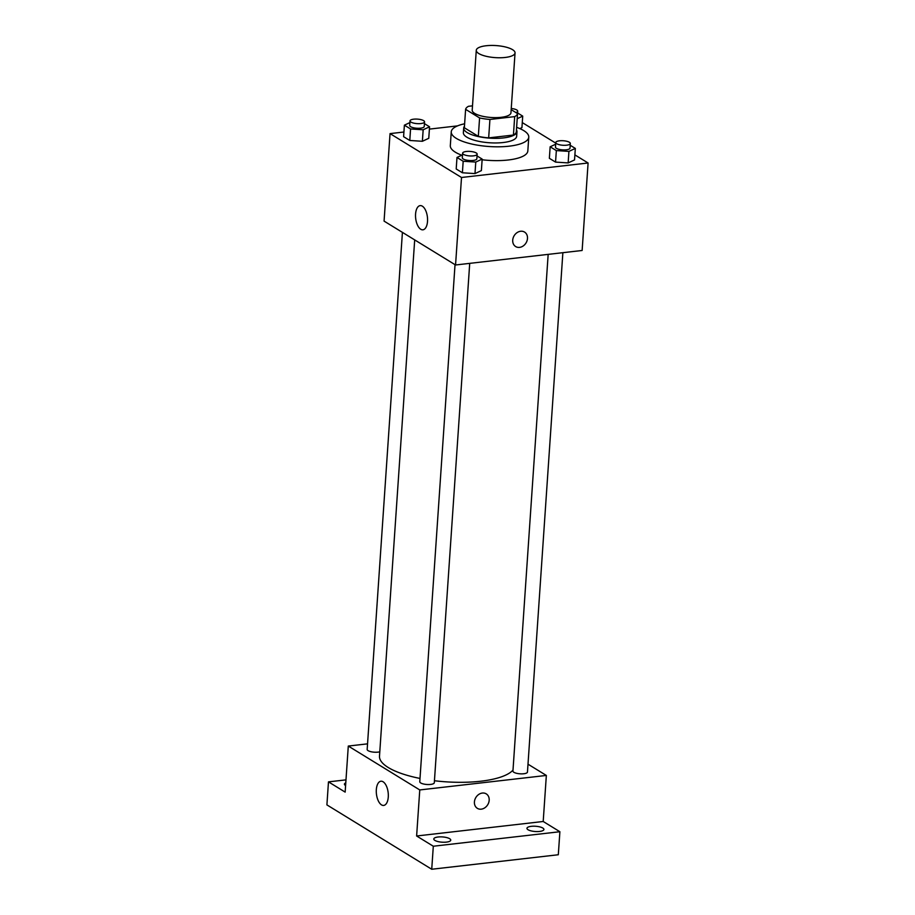 <?xml version="1.0" encoding="UTF-8"?>
<svg xmlns="http://www.w3.org/2000/svg" width="915" height="915" viewBox="0 0 915 915"><rect width="100%" height="100%" fill="white"/><g stroke="black" fill="none" stroke-linecap="round" stroke-linejoin="round"><path stroke-width="1.37" d="M486.128 45.75A19.421 6.028 -176.1 0 1 505.606 47.02A19.421 6.028 -176.1 0 1 515.042 52.921A19.421 6.028 -176.1 0 1 495.255 57.622A19.421 6.028 -176.1 0 1 476.28 50.279A19.421 6.028 -176.1 0 1 486.128 45.75M515.042 52.921L510.959 112.785A19.421 6.028 -176.1 0 1 491.172 117.486A19.421 6.028 -176.1 0 1 472.209 110.143L476.28 50.279M511.256 108.496A7.286 2.265 -176.1 0 1 517.707 111.195L516.3 132A26.089 8.098 -176.1 0 1 513.429 135.043L488.667 137.879A26.089 8.098 -176.1 0 1 478.328 136.346L464.351 127.768L465.609 109.343L479.586 117.932A26.089 8.098 -176.1 0 0 489.925 119.465L514.688 116.628A26.089 8.098 -176.1 0 0 517.558 113.586L511.176 109.663M472.495 105.843L468.48 106.3A26.089 8.098 -176.1 0 0 465.609 109.343M464.443 126.304A26.707 8.292 3.9 0 0 463.676 128.066A26.707 8.292 3.9 0 0 489.765 138.154A26.707 8.292 3.9 0 0 516.975 131.703A26.707 8.292 3.9 0 0 516.449 129.85M516.975 131.703L516.655 136.301A26.707 8.292 -176.1 0 1 489.445 142.763A26.707 8.292 -176.1 0 1 463.367 132.675L463.676 128.066M478.328 136.346L479.586 117.932M513.429 135.043L514.688 116.628M488.667 137.879L489.925 119.465M516.62 127.334A38.842 12.067 -176.1 0 1 528.767 137.136A38.842 12.067 -176.1 0 1 489.193 146.526A38.842 12.067 -176.1 0 1 451.255 131.852A38.842 12.067 -176.1 0 1 464.614 123.788M528.767 137.136L527.829 150.941A38.842 12.067 -176.1 0 1 482.125 159.77M461.8 155.218A38.842 12.067 -176.1 0 1 450.317 145.657L451.255 131.852M555.668 144.215L550.155 146.789L549.366 158.306L555.554 162.104L568.146 162.916L574.54 159.931L575.329 148.413L570.194 145.268M462.51 154.887L456.985 157.46L456.208 168.978L462.395 172.775L474.988 173.587L481.382 170.602L482.171 159.084L477.035 155.939M403.915 132.023L390.042 133.613L461.515 177.487L588.093 162.996L574.883 154.887M555.748 143.129L522.282 122.587M457.557 125.881L429.398 129.107M521.939 127.631L519.846 128.603L521.939 127.631L522.717 116.125L517.593 112.968M409.897 122.587L404.384 125.172L403.595 136.678L409.783 140.475L422.375 141.287L428.769 138.302L429.558 126.796L424.434 123.639M390.042 133.613L384.071 221.11L455.556 264.984L582.134 250.481L588.093 162.996M455.556 264.984L461.515 177.487M415.57 214.053A12.181 5.902 83.5 0 1 420.157 205.623A12.181 5.902 83.5 0 1 427.408 217.049A12.181 5.902 83.5 0 1 422.924 229.814A12.181 5.902 83.5 0 1 415.57 214.053M520.646 231.255A8.498 6.943 -58.5 0 1 524.547 232.078A8.498 6.943 -58.5 0 1 526.022 242.955A8.498 6.943 -58.5 0 1 515.66 246.558A8.498 6.943 -58.5 0 1 513.166 237.866A8.498 6.943 -58.5 0 1 520.646 231.255M524.547 232.067A8.498 6.943 -58.5 0 1 526.022 242.944A8.498 6.943 -58.5 0 1 515.648 246.558M513.006 770.075A67.984 21.114 -176.1 0 1 434.442 780.735M419.996 778.436A67.984 21.114 -176.1 0 1 379.496 756.122L414.689 239.902M402.417 232.364L367.167 749.442A7.286 2.265 3.9 0 0 370.701 751.65A7.286 2.265 3.9 0 0 378.009 752.13A7.286 2.265 3.9 0 0 379.794 751.798M562.874 252.689L527.463 772.054A7.286 2.265 -176.1 0 1 520.052 773.815A7.286 2.265 -176.1 0 1 512.938 771.071L548.165 254.381M469.715 263.36L434.305 782.725A7.286 2.265 -176.1 0 1 426.882 784.487A7.286 2.265 -176.1 0 1 419.779 781.742L455.029 264.664M367.544 743.849L348.295 746.057L419.768 789.942L546.346 775.44L528.001 764.185M345.984 779.866L328.474 781.868L326.907 804.891L431.731 869.25L558.31 854.747L559.889 831.724L543.201 821.487L546.346 775.44M328.474 781.868L345.149 792.104L348.295 746.057M431.731 869.25L433.31 846.226L559.889 831.724M419.768 789.942L416.622 835.99L433.31 846.226M376.328 789.656A12.181 5.902 83.5 0 1 380.915 781.227A12.181 5.902 83.5 0 1 388.166 792.653A12.181 5.902 83.5 0 1 383.682 805.429A12.181 5.902 83.5 0 1 376.328 789.656M416.622 835.99L543.201 821.487M482.354 793.053A8.498 6.943 -58.5 0 1 486.242 793.865A8.498 6.943 -58.5 0 1 487.718 804.743A8.498 6.943 -58.5 0 1 477.356 808.345A8.498 6.943 -58.5 0 1 474.874 799.653A8.498 6.943 -58.5 0 1 482.354 793.053M486.242 793.865A8.498 6.943 -58.5 0 1 487.718 804.743A8.498 6.943 -58.5 0 1 477.356 808.345M528.047 829.733A8.498 2.642 -176.1 0 1 526.96 828.304A8.498 2.642 -176.1 0 1 535.607 826.256A8.498 2.642 -176.1 0 1 543.91 829.459A8.498 2.642 -176.1 0 1 537.505 831.575A8.498 2.642 -176.1 0 1 528.047 829.733M434.888 840.405A8.498 2.642 -176.1 0 1 433.79 838.975A8.498 2.642 -176.1 0 1 442.448 836.928A8.498 2.642 -176.1 0 1 450.752 840.142A8.498 2.642 -176.1 0 1 444.335 842.246A8.498 2.642 -176.1 0 1 434.888 840.405M345.596 785.585A8.498 2.642 -176.1 0 1 345.538 785.55A8.498 2.642 -176.1 0 1 344.44 784.132A8.498 2.642 -176.1 0 1 345.779 782.84M404.384 125.172L410.572 128.969L423.165 129.781L429.558 126.796M424.549 121.867L424.24 126.476A7.286 2.265 -176.1 0 1 416.817 128.237A7.286 2.265 -176.1 0 1 409.703 125.481L410.012 120.883A7.286 2.265 -176.1 0 1 413.706 119.179A7.286 2.265 -176.1 0 1 421.014 119.659A7.286 2.265 -176.1 0 1 424.549 121.867A7.286 2.265 -176.1 0 1 417.126 123.628A7.286 2.265 -176.1 0 1 410.012 120.883M403.595 136.678L409.783 140.475L422.375 141.287L423.165 129.781M422.375 141.287L428.769 138.302M409.783 140.475L410.572 128.969M456.985 157.46L463.184 161.257L475.766 162.069L482.171 159.084M477.161 154.166L476.841 158.764A7.286 2.265 -176.1 0 1 469.429 160.525A7.286 2.265 -176.1 0 1 462.315 157.78L462.624 153.171A7.286 2.265 -176.1 0 1 466.318 151.478A7.286 2.265 -176.1 0 1 473.627 151.959A7.286 2.265 -176.1 0 1 477.161 154.166A7.286 2.265 -176.1 0 1 469.738 155.927A7.286 2.265 -176.1 0 1 462.624 153.171M456.208 168.978L462.395 172.775L474.988 173.587L475.766 162.069M474.988 173.587L481.382 170.602M462.395 172.775L463.184 161.257M517.215 118.687L522.717 116.125M517.707 111.195A7.286 2.265 -176.1 0 1 515.877 112.545M550.155 146.789L556.343 150.586L568.924 151.398L575.329 148.413M570.32 143.495L570.011 148.093A7.286 2.265 -176.1 0 1 562.588 149.854A7.286 2.265 -176.1 0 1 555.474 147.109L555.782 142.5A7.286 2.265 -176.1 0 1 559.477 140.807A7.286 2.265 -176.1 0 1 566.785 141.276A7.286 2.265 -176.1 0 1 570.32 143.495A7.286 2.265 -176.1 0 1 562.897 145.256A7.286 2.265 -176.1 0 1 555.782 142.5M549.366 158.306L555.554 162.104L568.146 162.916L568.924 151.398M568.146 162.916L574.54 159.931M555.554 162.104L556.343 150.586"/></g></svg>
